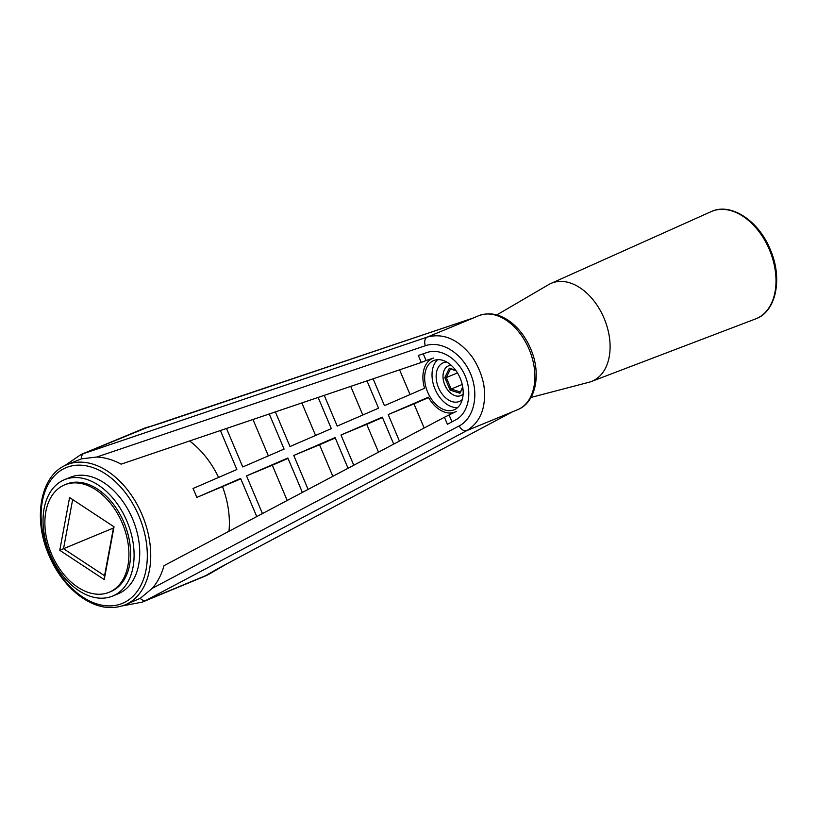 <?xml version="1.0" encoding="UTF-8"?>
<svg xmlns="http://www.w3.org/2000/svg" width="817" height="817" viewBox="0 0 817 817"><rect width="100%" height="100%" fill="white"/><g stroke="black" fill="none" stroke-linecap="round" stroke-linejoin="round"><path stroke-width="1.23" d="M433.551 360.634A26.644 17.688 -112.5 0 0 427.628 392.078A26.644 17.688 -112.5 0 0 454.109 409.797A26.644 17.688 -112.5 0 0 454.283 409.726A26.644 17.688 -112.5 0 0 460.206 378.281A26.644 17.688 -112.5 0 0 433.725 360.563A26.644 17.688 -112.5 0 0 433.551 360.634M457.53 407.632A26.644 17.688 67.5 0 1 434.94 388.902A26.644 17.688 67.5 0 1 437.667 359.674M463.137 394.049A16.095 10.692 67.5 0 1 460.788 395.612A16.095 10.692 67.5 0 1 444.816 384.991A16.095 10.692 67.5 0 1 448.359 365.914A16.095 10.692 67.5 0 1 448.462 365.873A16.095 10.692 67.5 0 1 451.239 365.322M462.279 399.503A20.946 13.909 67.5 0 1 439.607 389.975A20.946 13.909 67.5 0 1 443.131 362.84A20.946 13.909 67.5 0 1 446.776 362.064M72.58 500.004L63.532 548.707L59.764 550.311L69.578 497.543L114.033 526.822L104.229 579.58L59.764 550.311M113.43 528.037L63.532 548.707L104.566 575.73L104.229 579.58M462.779 387.391L459.94 393.263L462.688 386.768M459.94 393.263L450.116 390.107L451.158 389.055L460.175 391.956M450.116 390.107L444.826 377.577L446.296 377.556L451.158 389.055L462.218 384.48M444.826 377.577L449.36 368.201L455.661 370.234M460.798 395.612A16.095 10.692 67.5 0 1 444.805 384.889A16.095 10.692 67.5 0 1 448.38 365.904A16.095 10.692 67.5 0 1 448.472 365.863M449.36 368.201L450.463 368.957L446.296 377.556L457.469 372.93M456.039 370.744L450.463 368.957M348.052 468.274L335.082 437.565L293.763 455.457L308.101 489.414M393.702 444.111L382.305 417.13L340.985 435.012L353.761 465.251M399.411 441.088L388.208 414.566L428.343 397.205A29.065 19.291 -112.5 0 0 455.038 412.034A29.065 19.291 -112.5 0 0 456.264 411.441L444.438 417.262L447.41 424.278L455.702 419.887C468.243 413.382 472.583 393.263 465.179 375.953C457.939 358.581 440.547 347.817 427.22 352.454L418.335 355.466L421.296 362.482L426.076 360.501L423.247 353.802M451.995 421.858L449.217 415.281M426.076 360.501L433.694 357.999A29.065 19.291 -112.5 0 0 432.796 358.326A29.065 19.291 -112.5 0 0 424.564 388.279L384.439 405.64L373.103 378.812M366.996 380.875L378.537 408.204L337.217 426.086L324.237 395.357M318.13 397.43L331.314 428.639L289.994 446.531L275.37 411.911M269.263 413.984L284.091 449.084L242.761 466.967L226.503 428.465M240.801 478.854L196.785 497.43A75.879 50.378 -112.5 0 0 193.016 488.505L236.859 469.53L220.396 430.539M196.785 497.43L240.627 478.445L256.742 516.589M302.392 492.426L287.86 458.01L246.53 475.892L262.451 513.566M378.506 452.158L366.751 424.34L382.479 417.528M428.557 397.583L413.984 403.894L424.156 427.996M366.751 424.34L340.985 435.012M512.382 411.86L466.824 430.61C480.947 421.848 486.615 406.662 483.848 385.052C481.785 374.564 477.72 364.933 471.654 356.181C458.123 339.208 443.345 332.836 427.311 337.074L81.067 454.466M122.479 605.857L142.24 602.149L146.018 600.372L466.824 430.61A7.261 4.841 -117.9 0 1 459.246 425.892C474.156 418.161 479.313 394.233 470.51 373.655C461.901 353.005 441.221 340.209 425.381 345.714A7.261 4.851 -108.7 0 1 427.311 337.074L473.86 317.793L146.059 427.934M350.728 386.39L362.809 415.005M413.984 403.894L388.208 414.566M332.846 476.311L319.529 444.775L335.256 437.973M319.529 444.775L293.763 455.457M301.851 402.944L315.587 435.451M218.588 477.434A75.879 50.378 -112.5 0 0 189.595 440.966M222.551 486.758A75.879 50.378 67.5 0 1 228.985 531.275M399.595 369.835L410.042 394.57M252.984 419.499L268.364 455.886M66.351 464.944A75.879 50.378 67.5 0 1 66.841 464.74L81.353 458.868L96.835 457.009C104.995 457.428 113.093 459.818 121.12 464.158L421.296 362.482M287.196 500.474L272.306 465.22L288.023 458.408M272.306 465.22L246.53 475.892M219.14 567.938L205.567 575.699L146.018 600.372A7.261 4.841 -117.9 0 1 140.258 598.33L152.309 588.322C157.65 582.072 161.552 574.525 164.003 565.67L444.438 417.262M473.104 318.038L162.287 422.736A4.841 3.309 71.4 0 0 162.134 422.798M472.604 318.211L473.227 317.997M511.708 412.207L222.643 566.058A4.841 3.299 -118 0 0 222.867 565.956L218.895 568.091M145.988 427.965L83.937 453.384A7.261 4.851 -108.7 0 0 81.353 458.868M151.237 426.341A79.923 53.064 -112.5 0 0 148.091 427.036A79.923 53.064 -112.5 0 0 143.7 428.527L81.189 454.415L64.604 465.761M142.24 602.149L204.873 576.199A79.923 53.064 -112.5 0 0 205.384 575.985A79.923 53.064 -112.5 0 0 209.029 574.157A79.923 53.064 -112.5 0 0 213.533 571.083M140.258 598.33L124.919 604.948C109.835 610.585 94.159 607.154 77.901 594.643C65.268 584.431 55.433 570.858 48.377 553.936C32.741 517.365 40.727 475.116 66.34 464.955L66.841 464.74A75.879 50.378 67.5 0 1 141.218 512.77A75.879 50.378 67.5 0 1 128.555 603.171A75.879 50.378 67.5 0 1 124.919 604.948M218.629 568.223L222.643 566.058M207.242 574.739L208.835 573.789M496.807 314.933L548.585 284.653A53.044 35.213 67.5 0 1 550.842 283.489A53.044 35.213 67.5 0 1 604.284 318.742A53.044 35.213 67.5 0 1 591.426 381.478A53.044 35.213 67.5 0 1 589.006 382.254L530.989 397.44M112.675 596.042L118.312 593.714A62.97 41.81 -112.5 0 0 132.579 518.928A62.97 41.81 -112.5 0 0 70.109 477.363L64.472 479.691A62.97 41.81 67.5 0 1 127.197 521.869A62.97 41.81 67.5 0 1 112.675 596.042A62.97 41.81 67.5 0 1 50.205 554.477A62.97 41.81 67.5 0 1 64.472 479.691M69.578 497.543L114.033 526.822M104.566 575.73L113.614 527.026M64.655 484.859L66.33 484.164A58.13 38.593 67.5 0 1 124.225 523.105A58.13 38.593 67.5 0 1 110.816 591.569L109.141 592.264A58.13 38.593 67.5 0 1 51.481 553.895A58.13 38.593 67.5 0 1 64.655 484.859A58.13 38.593 67.5 0 1 122.55 523.789A58.13 38.593 67.5 0 1 109.141 592.264M152.309 588.322L459.246 425.892M425.381 345.714L96.835 457.009M478.66 315.73A50.858 33.773 67.5 0 1 529.324 349.799A50.858 33.773 67.5 0 1 517.59 409.715C536.207 402.434 541.416 373.451 530.764 349.022C526.291 338.432 520.072 329.823 512.116 323.185C500.913 314.198 489.771 311.716 478.66 315.73L473.074 318.048M65.626 467.865A73.459 48.775 67.5 0 1 147.264 552.588A73.459 48.775 67.5 0 1 69.731 586.146A73.459 48.775 67.5 0 1 65.626 467.865M226.636 563.944A77.452 51.42 67.5 0 1 225.39 564.7L209.029 574.157M769.41 249.685A58.078 38.552 -112.5 0 0 711.127 211.644C730.664 202.167 758.646 220.672 770.196 249.369C782.911 278.046 776.385 311.726 755.562 318.926A58.078 38.552 -112.5 0 0 769.41 249.685M455.038 412.034L455.672 411.768M512.33 411.891L517.59 409.715M512.545 411.778L222.867 565.956M144.803 428.312L162.287 422.736M226.666 563.934L225.39 564.7M154.27 425.381L148.091 427.036M207.201 574.76L218.895 568.101M591.426 381.478L755.562 318.926M550.842 283.489L711.127 211.644"/></g></svg>
